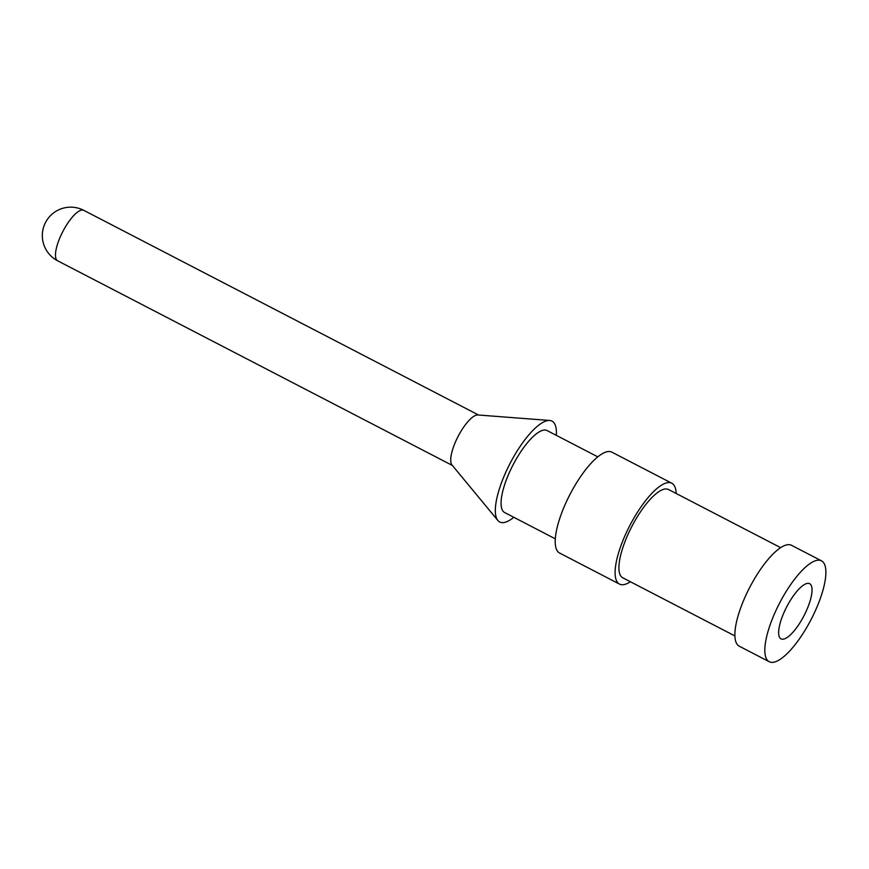 <?xml version="1.0" encoding="UTF-8"?>
<svg xmlns="http://www.w3.org/2000/svg" width="869" height="869" viewBox="0 0 869 869"><rect width="100%" height="100%" fill="white"/><g stroke="black" fill="none" stroke-linecap="round" stroke-linejoin="round"><path stroke-width="1.3" d="M808.431 583.36A31.067 9.722 -62.6 0 1 809.658 583.696A31.067 9.722 -62.6 0 1 803.977 615.752A31.067 9.722 -62.6 0 1 781.046 638.867A31.067 9.722 -62.6 0 1 785.826 608.582A31.067 9.722 -62.6 0 1 808.431 583.36M819.271 560.212A56.811 17.771 -62.6 0 1 821.509 560.842A56.811 17.771 -62.6 0 1 811.125 619.467A56.811 17.771 -62.6 0 1 769.195 661.722A56.811 17.771 -62.6 0 1 777.94 606.345A56.811 17.771 -62.6 0 1 819.271 560.212M769.195 661.722L739.258 646.199A56.811 17.771 -62.6 0 1 747.992 590.822A56.811 17.771 -62.6 0 1 789.334 544.689A56.811 17.771 -62.6 0 1 791.561 545.319L821.509 560.842M734.892 635.934L622.758 577.798A49.718 15.544 -62.6 0 1 630.394 529.34A49.718 15.544 -62.6 0 1 666.566 488.975A49.718 15.544 -62.6 0 1 668.522 489.519L780.655 547.666M630.394 581.752A56.811 17.771 -62.6 0 1 619.488 584.098A56.811 17.771 -62.6 0 1 628.222 528.721A56.811 17.771 -62.6 0 1 669.564 482.588A56.811 17.771 -62.6 0 1 671.791 483.218A56.811 17.771 -62.6 0 1 676.158 493.483M619.488 584.098L559.593 553.042A56.811 17.771 -62.6 0 1 568.337 497.676A56.811 17.771 -62.6 0 1 609.669 451.532A56.811 17.771 -62.6 0 1 611.906 452.173L671.791 483.218M555.302 538.823L504.617 512.536A46.166 14.436 -62.6 0 1 511.711 467.544A46.166 14.436 -62.6 0 1 545.298 430.057A46.166 14.436 -62.6 0 1 547.112 430.579L597.807 456.855M513.807 517.305A56.811 17.771 -62.6 0 1 497.861 520.477A56.811 17.771 -62.6 0 1 510.092 463.383A56.811 17.771 -62.6 0 1 549.708 420.477A56.811 17.771 -62.6 0 1 549.784 420.487A56.811 17.771 -62.6 0 1 556.312 435.347M497.861 520.477L451.978 464.969A28.405 8.886 -62.6 0 1 458.093 436.423A28.405 8.886 -62.6 0 1 477.896 414.969A28.405 8.886 -62.6 0 1 477.939 414.969M82.685 210.037A28.405 8.886 -62.6 0 1 83.804 210.352A28.405 28.405 0 0 0 43.45 227.645A28.405 28.405 0 0 0 57.647 260.798A28.405 8.886 -62.6 0 1 62.025 233.109A28.405 8.886 -62.6 0 1 82.685 210.037M477.896 414.969L549.708 420.477M478.537 415.013L83.804 210.352M452.38 465.458L57.647 260.798"/></g></svg>
